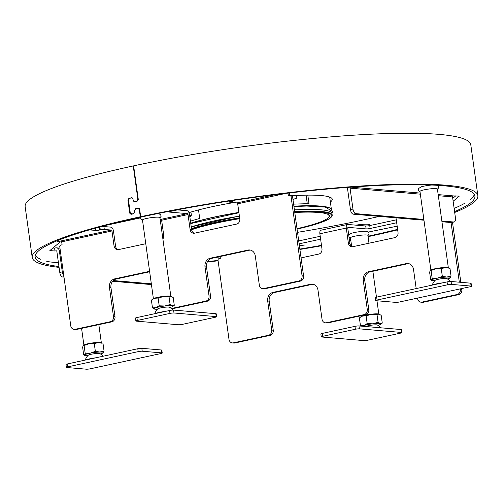 <?xml version="1.0" encoding="UTF-8"?>
<svg xmlns="http://www.w3.org/2000/svg" width="503" height="503" viewBox="0 0 503 503"><rect width="100%" height="100%" fill="white"/><g stroke="black" fill="none" stroke-linecap="round" stroke-linejoin="round"><path stroke-width="0.75" d="M369.743 218.566L369.743 218.547A218.679 28.545 172.1 0 0 379.306 216.403M331.389 209.449A78.009 10.179 172.1 0 0 331.163 209.015A78.009 10.179 172.1 0 0 303.843 205.765A78.009 10.179 172.1 0 0 293.897 206.18M191.241 226.916A78.009 10.179 -7.9 0 1 239.403 216.139M294.412 209.896A78.009 10.179 -7.9 0 1 304.365 209.481A78.009 10.179 -7.9 0 1 331.678 212.738A78.009 10.179 -7.9 0 1 331.961 213.41L332.194 215.095A78.009 10.179 172.1 0 0 331.917 214.423A78.009 10.179 172.1 0 0 304.598 211.166A78.009 10.179 172.1 0 0 294.645 211.581M327.434 214.203L327.855 214.14L327.478 213.876L327.434 214.203A74.966 9.783 172.1 0 0 302.718 212.178A74.966 9.783 172.1 0 0 294.771 212.486M238.655 218.843L239.044 218.396L238.655 218.843A74.966 9.783 172.1 0 0 191.63 229.739M297.015 228.664A74.966 9.783 172.1 0 0 329.169 216.598L329.182 215.58L327.654 214.127M329.138 216.164L329.597 216.535A75.387 9.84 -7.9 0 0 327.855 214.14L327.478 213.876M238.68 218.786L239.742 218.61A75.387 9.84 -7.9 0 0 238.617 218.792L239.044 218.396M238.887 212.417A78.009 10.179 172.1 0 0 190.719 223.194M198.528 209.933L199.704 218.415L190.436 221.138M190.933 212.052L191.379 215.259L189.807 216.611M189.769 216.353L190.417 216.34M189.625 215.29L191.379 215.259M307.811 195.133L308.993 203.633L293.607 204.124M292.909 199.069L295.374 198.792L296.852 197.993L296.5 195.472M307.258 203.646L306.076 195.151M295.374 198.792L292.953 199.389M297.524 232.336A218.528 28.526 172.1 0 0 370.906 218.289L370.988 218.296M291.577 195.749A80.266 10.475 172.1 0 1 307.943 195.126A80.266 10.475 -7.9 0 1 332.276 199.238A80.266 10.475 -7.9 0 1 330.377 201.992M233.706 202.602A80.266 10.475 172.1 0 0 188.971 212.656M178.496 324.749A2.961 0.384 172.1 0 0 182.514 324.334L215.202 317.274A2.961 0.384 172.1 0 0 216.63 316.733A2.961 0.384 172.1 0 0 216.208 316.601L174.013 312.992A2.961 0.384 172.1 0 0 169.989 313.4L137.3 320.468A2.961 0.384 172.1 0 0 135.879 321.002A2.961 0.384 172.1 0 0 136.294 321.14L178.496 324.749M135.879 321.002L135.477 318.097A2.961 0.384 -7.9 0 1 136.898 317.563L169.586 310.496A2.961 0.384 -7.9 0 1 173.61 310.081L215.806 313.69A2.961 0.384 -7.9 0 1 216.227 313.828L216.63 316.733M169.876 307.515A9.62 1.258 172.1 0 0 171.039 307.188A9.62 1.258 172.1 0 0 172.812 306.434A9.62 1.258 172.1 0 0 172.315 305.755A9.62 1.258 172.1 0 0 164.777 306.013A9.62 1.258 172.1 0 0 155.961 307.691L152.478 307.886L151.403 300.128L152.874 299.002A9.62 1.258 -7.9 0 1 154.647 298.248A9.62 1.258 -7.9 0 1 163.462 296.569A9.62 1.258 -7.9 0 1 171.001 296.311A9.62 1.258 -7.9 0 1 171.422 296.424A9.62 1.258 -7.9 0 1 171.46 296.443M151.944 299.7L154.647 298.248L158.131 298.053L159.206 305.811L155.961 307.691A9.62 1.258 172.1 0 0 154.264 309.012A9.62 1.258 172.1 0 0 154.685 309.125A9.62 1.258 172.1 0 0 157.382 309.244M152.478 307.886L154.685 309.125M158.131 298.053L163.462 296.569L171.422 296.424M172.812 306.434L174.283 305.308L172.315 305.755L170.108 304.522L164.777 306.013L159.206 305.811M170.108 304.522L169.033 296.764M174.283 305.308L173.208 297.55L171.001 296.311M172.843 310.074A10.305 10.305 0 0 0 169.335 307.226A5.917 0.773 172.1 0 0 168.631 307.082A5.917 0.773 172.1 0 0 162.519 307.547A5.917 0.773 172.1 0 0 157.823 308.823A10.305 10.305 0 0 0 154.823 313.69M155.364 313.57A9.62 1.258 -7.9 0 1 165.38 311.407M321.254 336.859L320.851 333.954A2.961 0.384 -7.9 0 1 322.272 333.414L354.961 326.353A2.961 0.384 -7.9 0 1 358.985 325.938L401.18 329.547A2.961 0.384 -7.9 0 1 401.595 329.685L402.004 332.59A2.961 0.384 172.1 0 0 401.583 332.458L359.387 328.843A2.961 0.384 172.1 0 0 355.363 329.258L322.675 336.325A2.961 0.384 172.1 0 0 321.254 336.859A2.961 0.384 172.1 0 0 321.669 336.997L363.87 340.606A2.961 0.384 172.1 0 0 367.888 340.191L400.577 333.124A2.961 0.384 172.1 0 0 402.004 332.59M359.928 317.487L362.632 316.041L366.109 315.846L371.447 314.356L377.011 314.557L378.086 322.31L372.754 323.8L367.184 323.605L363.939 325.485L360.456 325.68L359.381 317.921L360.852 316.789A9.62 1.258 -7.9 0 1 362.632 316.041A9.62 1.258 -7.9 0 1 371.447 314.356A9.62 1.258 -7.9 0 1 378.985 314.105A9.62 1.258 -7.9 0 1 379.4 314.218A9.62 1.258 -7.9 0 1 379.444 314.23M366.109 315.846L367.184 323.605M377.854 325.303A9.62 1.258 172.1 0 0 379.017 324.976A9.62 1.258 172.1 0 0 380.79 324.228A9.62 1.258 172.1 0 0 380.293 323.548A9.62 1.258 172.1 0 0 372.754 323.8A9.62 1.258 172.1 0 0 367.863 324.548A9.62 1.258 172.1 0 0 363.939 325.485A9.62 1.258 172.1 0 0 362.191 326.214M377.011 314.557L378.985 314.105L381.186 315.337L382.261 323.096L380.293 323.548L378.086 322.31M378.985 314.105L379.4 314.218M380.79 324.228L382.261 323.096M360.456 325.68L361.009 326.114M380.777 327.805A10.305 10.305 0 0 0 377.319 325.013A5.917 0.773 172.1 0 0 376.609 324.869A5.917 0.773 172.1 0 0 370.755 325.296A5.917 0.773 172.1 0 0 365.907 326.529M153.396 298.707L142.481 220.018A8.803 1.151 -7.9 0 1 150.661 217.724A8.803 1.151 -7.9 0 1 159.872 217.503A8.803 1.151 -7.9 0 1 159.916 217.598L170.838 296.286M430.882 270.111L419.967 191.429A8.803 1.151 -7.9 0 1 419.98 191.329A8.803 1.151 -7.9 0 1 428.883 189.027A8.803 1.151 -7.9 0 1 437.403 189.009L448.324 267.69M431.813 185.035A8.803 1.151 172.1 0 0 421.017 186.902A8.803 1.151 172.1 0 0 420.879 186.946M351.641 246.325L350.459 237.806A8.803 1.151 -7.9 0 1 354.747 236.203A8.803 1.151 -7.9 0 1 363.531 235.002A8.803 1.151 -7.9 0 1 367.9 235.391L368.988 243.213M367.932 235.599L369.057 234.191L368.844 232.6L367.643 231.638L365.656 231.317A8.803 1.151 172.1 0 0 363.028 231.367A8.803 1.151 172.1 0 0 351.509 233.279L349.572 234.216L348.786 235.417M355.841 225.155A11.839 1.547 -7.9 0 1 363.625 224.281A11.839 1.547 -7.9 0 1 369.491 224.803L369.604 225.614M396.685 222.754L370.145 228.488A2.961 0.384 -7.9 0 1 366.121 228.903L348.114 227.362A0.887 0.44 -102.2 0 0 348.045 227.369A0.887 0.44 -102.2 0 0 347.78 228.199L349.881 243.307A4.439 3.817 -85.1 0 0 352.528 246.766M313.08 284.258A7.4 6.357 -85.1 0 0 312.2 284.371L274.481 292.52A7.4 6.357 -85.1 0 0 269.206 301.146L273.236 330.207A4.439 3.817 94.9 0 1 270.067 335.382L234.87 342.983A4.439 3.817 94.9 0 1 233.882 343.046L232.38 342.92A4.439 3.817 -85.1 0 0 233.361 342.857L268.564 335.25A4.439 3.817 -85.1 0 0 271.727 330.075L267.697 301.014A7.4 6.357 94.9 0 1 272.972 292.394L310.691 284.245A7.4 6.357 94.9 0 1 312.332 284.138A7.4 6.357 94.9 0 1 317.984 290.149L322.021 319.21A4.439 3.817 -85.1 0 0 325.41 322.819A4.439 3.817 -85.1 0 0 326.397 322.756L364.109 314.608A4.439 3.817 -85.1 0 0 367.278 309.433L363.248 280.372A7.4 6.357 94.9 0 1 368.523 271.746L406.242 263.597A7.4 6.357 94.9 0 1 407.876 263.49A7.4 6.357 94.9 0 1 413.535 269.507L416.182 288.577M408.625 263.61A7.4 6.357 -85.1 0 0 407.744 263.729L370.032 271.878A7.4 6.357 -85.1 0 0 364.75 280.498L368.787 309.559A4.439 3.817 94.9 0 1 365.618 314.733L327.899 322.882A4.439 3.817 94.9 0 1 326.919 322.945L325.41 322.819M461.691 288.559L461.817 289.458A4.439 3.817 94.9 0 1 458.654 294.632L423.451 302.24A4.439 3.817 94.9 0 1 422.47 302.303L420.961 302.171A4.439 3.817 -85.1 0 0 421.942 302.108L457.145 294.507A4.439 3.817 -85.1 0 0 460.314 289.332L460.245 288.873M452.505 222.345L460.83 282.321M451.046 222.54L459.321 282.196M417.503 298.109L417.565 298.568A4.439 3.817 -85.1 0 0 420.961 302.171M220.088 256.549L220.339 258.328L219.082 258.599A1.478 1.27 -85.1 0 0 218.025 260.328L228.984 339.311A4.439 3.817 -85.1 0 0 232.38 342.92M396.282 219.849L369.743 225.583A2.961 0.384 172.1 0 1 365.719 225.998L347.711 224.457A3.848 1.899 77.8 0 0 347.422 224.476L321.021 230.179A3.848 1.899 -102.2 0 0 319.877 233.769L321.97 248.884A4.439 3.817 94.9 0 1 318.801 254.059L301.071 257.888M347.422 224.476A3.848 1.899 77.8 0 0 346.278 228.066L348.372 243.182A4.439 3.817 94.9 0 0 351.767 246.784A4.439 3.817 94.9 0 0 352.748 246.721L394.868 237.623A4.439 3.817 94.9 0 0 398.03 232.449L396.006 217.83M470.123 199.729A221.936 28.967 172.1 0 0 474.316 194.403M454.134 208.412A221.936 28.967 172.1 0 0 465.137 203.055M368.372 232.053L396.804 226.249A221.936 28.967 172.1 0 0 397.163 226.161M216.365 257.354A221.936 28.967 172.1 0 0 220.144 256.92M299.404 245.86A221.936 28.967 172.1 0 0 305.025 244.93M58.423 262.685L50.118 261.975A221.936 28.967 172.1 0 1 46.219 261.088M35.279 255.329A221.936 28.967 172.1 0 0 40.586 259.234M441.841 220.993L453.788 222.012A4.439 2.194 77.8 0 0 454.121 221.993A4.439 2.194 77.8 0 0 455.441 217.849L452.537 196.924A0.887 0.761 -85.1 0 1 453.172 195.893L459.302 196.113L453.14 201.269M231.361 200.691L232.675 200.804A2.961 0.384 -7.9 0 1 233.096 200.942A2.961 0.384 -7.9 0 1 231.669 201.477L231.04 201.615A2.961 0.384 172.1 0 0 229.62 202.149A2.961 0.384 172.1 0 0 230.034 202.288L237.114 202.891A0.887 0.44 77.8 0 1 237.693 203.803L239.786 218.912A4.439 3.817 94.9 0 1 236.617 224.087L194.504 233.185A4.439 3.817 94.9 0 1 193.523 233.247A4.439 3.817 94.9 0 1 190.128 229.645L188.028 214.53A0.887 0.44 -102.2 0 0 187.456 213.624L169.448 212.084A2.961 0.384 -7.9 0 1 169.033 211.945A2.961 0.384 -7.9 0 1 170.454 211.411L181.941 208.927M160.149 219.251L161.054 219.327A0.887 0.44 77.8 0 1 161.626 220.239L163.726 235.347A4.439 3.817 94.9 0 1 162.878 238.925M106.592 225.206L139.023 218.201A2.961 0.384 -7.9 0 1 140.752 217.912M149.661 271.765L116.237 278.989A7.4 6.357 -85.1 0 0 110.956 287.609L114.992 316.67A4.439 3.817 94.9 0 1 111.823 321.845L76.619 329.446A4.439 3.817 94.9 0 1 75.639 329.515L74.13 329.383A4.439 3.817 -85.1 0 1 70.741 325.774L59.775 246.791A1.478 1.27 -85.1 0 1 60.832 245.068L62.089 244.791L61.68 241.83L111.968 230.965A0.887 0.44 -102.2 0 0 111.396 230.053L104.31 229.45A2.961 0.384 172.1 0 0 100.292 229.865L99.663 230.003A2.961 0.384 -7.9 0 1 95.639 230.412L89.427 229.884M61.68 241.83A0.887 0.44 77.8 0 0 61.108 240.924L57.311 241.547M52.978 247.973L54.588 248.111L54.99 251.016L49.866 250.576L60.14 241.974L57.336 241.736M54.99 251.016L55.996 250.796A0.887 0.761 94.9 0 1 56.87 251.506L59.775 272.431A4.439 2.194 -102.2 0 0 62.642 276.983L63.982 277.096M320.625 239.189L299.122 243.836M320.222 236.284L298.719 240.931M54.588 248.111L55.594 247.891A3.848 3.307 -85.1 0 1 56.443 247.834L59.964 248.136M118.218 249.664A4.439 3.817 -85.1 0 1 115.571 246.206L113.477 231.097A3.848 1.899 77.8 0 0 110.993 227.149L103.907 226.545A2.961 0.384 -7.9 0 0 100.116 226.91M194.284 233.229A4.439 3.817 -85.1 0 1 191.637 229.77L189.537 214.662A3.848 1.899 77.8 0 0 187.053 210.713L177.458 209.896M452.738 198.364L455.787 195.812M423.96 220.22L353.307 214.177L355.822 213.637A4.439 2.194 77.8 0 1 352.961 209.085L350.057 188.16A0.887 0.761 94.9 0 1 350.553 187.173M355.822 213.637L423.853 219.453M347.554 187.393A3.848 3.307 -85.1 0 0 347.542 188.7L350.446 209.625A4.439 2.194 -102.2 0 0 353.307 214.177M441.948 221.76L451.273 222.559A4.439 2.194 -102.2 0 0 451.606 222.54L454.121 221.993M289.835 195.604L289.483 193.064A3.848 1.899 77.8 0 0 289.47 192.957M250.381 250.073A7.4 6.357 -85.1 0 0 249.501 250.192L211.782 258.341A7.4 6.357 -85.1 0 0 206.507 266.967L210.537 296.022A4.439 3.817 94.9 0 1 207.374 301.196L171.756 308.892M289.973 195.604L291.482 195.736A1.478 1.27 94.9 0 1 292.614 196.937L303.573 275.921A4.439 3.817 94.9 0 1 300.404 281.095L265.207 288.703A4.439 3.817 94.9 0 1 264.22 288.766L262.717 288.64A4.439 3.817 -85.1 0 0 263.698 288.571L298.901 280.97A4.439 3.817 -85.1 0 0 302.064 275.795L291.105 196.805A1.478 1.27 -85.1 0 0 289.646 195.623L288.389 195.9L288.005 193.127M111.968 230.965L114.068 246.08A4.439 3.817 94.9 0 0 117.457 249.683A4.439 3.817 94.9 0 0 118.444 249.62L145.769 243.716M171.341 308.528L205.865 301.071A4.439 3.817 -85.1 0 0 209.034 295.896L204.998 266.835A7.4 6.357 94.9 0 1 210.279 258.215L247.992 250.066A7.4 6.357 94.9 0 1 249.633 249.96A7.4 6.357 94.9 0 1 255.291 255.97L259.322 285.031A4.439 3.817 -85.1 0 0 262.717 288.64M74.13 329.383A4.439 3.817 -85.1 0 0 75.117 329.32L110.314 321.713A4.439 3.817 -85.1 0 0 113.483 316.538L109.453 287.483A7.4 6.357 94.9 0 1 114.728 278.857L149.598 271.324M59.995 240.937L60.14 241.974M63.774 275.569A4.439 2.194 77.8 0 1 62.29 271.884L59.385 250.966A3.848 3.307 -85.1 0 0 56.443 247.834M112.659 281.259L151.441 284.579M113.313 280.561L151.334 283.811M375.647 300.561L375.244 297.65A2.961 0.384 -7.9 0 1 376.672 297.116L447.073 281.906A2.961 0.384 -7.9 0 1 451.097 281.491L470.689 283.17A2.961 0.384 -7.9 0 1 471.104 283.302L471.506 286.207A2.961 0.384 172.1 0 0 471.091 286.075L451.499 284.396A2.961 0.384 172.1 0 0 447.475 284.811L377.074 300.021A2.961 0.384 172.1 0 0 375.647 300.561A2.961 0.384 172.1 0 0 376.068 300.693L395.66 302.372A2.961 0.384 172.1 0 0 399.678 301.957L470.085 286.748A2.961 0.384 172.1 0 0 471.506 286.207M430.235 270.52L431.084 270.539L432.165 278.297L431.543 279.964L430.687 279.951L429.612 272.192L430.335 270.425A9.62 1.258 -7.9 0 1 430.361 270.407A9.62 1.258 -7.9 0 1 436.057 268.728A9.62 1.258 -7.9 0 1 445.501 267.609A9.62 1.258 -7.9 0 1 448.909 267.835L449.688 268.137M447.362 278.92A9.62 1.258 172.1 0 0 450.298 277.845A9.62 1.258 172.1 0 0 450.424 277.731A9.62 1.258 172.1 0 0 446.809 277.052A9.62 1.258 172.1 0 0 437.371 278.172A9.62 1.258 172.1 0 0 431.543 279.964L430.687 279.951M431.543 279.964A9.62 1.258 172.1 0 0 431.75 280.416A9.62 1.258 172.1 0 0 432.171 280.529A9.62 1.258 172.1 0 0 434.869 280.655M431.084 270.539L436.057 268.728L441.263 268.596L442.338 276.354L437.371 278.172L432.165 278.297M441.263 268.596L445.501 267.609L449.971 268.306L451.046 276.059L446.809 277.052L442.338 276.354M449.971 268.306L449.116 268.288M450.323 277.826L451.046 276.059M450.33 281.485A10.305 10.305 0 0 0 446.821 278.631A5.917 0.773 172.1 0 0 438.069 279.316A5.917 0.773 172.1 0 0 435.309 280.228A10.305 10.305 0 0 0 432.31 285.094M432.85 284.981A9.62 1.258 -7.9 0 1 436.83 283.805A9.62 1.258 -7.9 0 1 442.866 282.812M66.371 367.385L65.968 364.48A2.961 0.384 -7.9 0 1 67.396 363.939L137.797 348.73A2.961 0.384 -7.9 0 1 141.821 348.315L161.413 349.994A2.961 0.384 -7.9 0 1 161.828 350.126L162.23 353.037A2.961 0.384 172.1 0 0 161.815 352.899L142.223 351.22A2.961 0.384 172.1 0 0 138.199 351.635L67.798 366.85A2.961 0.384 172.1 0 0 66.371 367.385A2.961 0.384 172.1 0 0 66.792 367.523L86.384 369.196A2.961 0.384 172.1 0 0 90.402 368.781L160.809 353.571A2.961 0.384 172.1 0 0 162.23 353.037M100.367 353.892A9.62 1.258 172.1 0 0 103.304 352.817L104.052 351.037L99.82 352.025A9.62 1.258 172.1 0 0 90.377 353.144A9.62 1.258 172.1 0 0 84.548 354.942L83.699 354.923L82.618 347.164L83.341 345.404A9.62 1.258 -7.9 0 1 83.366 345.379A9.62 1.258 -7.9 0 1 89.069 343.7A9.62 1.258 -7.9 0 1 98.506 342.581A9.62 1.258 -7.9 0 1 101.914 342.807L102.694 343.109M103.304 352.817A9.62 1.258 172.1 0 0 103.436 352.704A9.62 1.258 172.1 0 0 102.807 352.138A9.62 1.258 172.1 0 0 99.82 352.025L95.35 351.327L94.275 343.568L98.506 342.581L102.122 343.26M102.977 343.279L104.052 351.037M95.35 351.327L90.377 353.144L85.17 353.269L84.548 354.942A9.62 1.258 172.1 0 0 84.756 355.395A9.62 1.258 172.1 0 0 87.874 355.627M84.548 354.942L83.699 354.923M85.17 353.269L84.095 345.511L89.069 343.7L94.275 343.568M83.24 345.498L84.095 345.511M103.14 356.218A10.305 10.305 0 0 0 99.833 353.609A5.917 0.773 172.1 0 0 91.081 354.288A5.917 0.773 172.1 0 0 88.314 355.206A10.305 10.305 0 0 0 85.315 360.073M85.862 359.953A9.62 1.258 -7.9 0 1 89.842 358.784A9.62 1.258 -7.9 0 1 95.878 357.79M454.699 212.473A224.891 29.356 172.1 0 0 477.85 195.617L470.795 144.763A224.891 29.356 -7.9 0 0 133.622 165.852L138.281 199.414L137.218 201.137A224.891 29.356 172.1 0 0 134.703 201.69L133.565 201.175M133.056 199.056L131.61 197.88L132.327 197.924M132.188 214.077L130.258 212.863L128.485 200.075L129.51 198.345A224.891 29.356 -7.9 0 1 131.61 197.88M134.012 213.586L133.785 213.568A224.891 29.356 172.1 0 0 131.685 214.039L132.201 214.071M133.785 213.568L134.829 211.845M134.628 210.392L135.672 208.663A224.891 29.356 -7.9 0 1 138.187 208.116L138.47 208.11M138.727 208.16L138.187 208.116L139.652 209.292L140.677 216.705A224.891 29.356 172.1 0 1 477.85 195.617M368.077 236.661A224.891 29.356 172.1 0 0 369.504 236.353L369.63 236.322A224.891 29.356 172.1 0 0 397.672 229.852M136.181 208.701L135.672 208.663M454.58 211.618A221.936 28.967 -7.9 0 0 474.92 196.025A221.936 28.967 -7.9 0 0 142.186 216.831L140.677 216.705M397.603 229.362A221.936 28.967 -7.9 0 1 368.127 236.196L368.014 236.221M133.641 165.965L133.238 165.933A224.891 29.356 -7.9 0 0 25.15 206.614L32.205 257.467A224.891 29.356 172.1 0 0 59.077 267.382M350.736 239.818A221.936 28.967 -7.9 0 1 349.434 240.076M321.48 245.357A221.936 28.967 -7.9 0 1 299.845 249.06M218.038 260.416A221.936 28.967 -7.9 0 1 207.55 261.573M58.958 266.527A221.936 28.967 -7.9 0 1 35.135 257.058A221.936 28.967 -7.9 0 1 141.808 216.912L140.299 216.787A224.891 29.356 172.1 0 0 32.205 257.467M207.318 261.994A224.891 29.356 172.1 0 0 218.088 260.805M299.901 249.45A224.891 29.356 172.1 0 0 321.536 245.753M349.491 240.497A224.891 29.356 172.1 0 0 350.798 240.239M140.299 216.787L139.287 209.518L139.689 209.556M139.287 209.518L137.828 208.343A224.891 29.356 172.1 0 0 135.628 208.82L134.584 210.55L134.785 212.002L133.741 213.731A224.891 29.356 -7.9 0 0 131.151 214.309L130.899 214.316M139.52 208.475L137.828 208.343M131.151 214.309L129.717 213.134L127.907 200.056L128.931 198.327L129.472 198.358M132.025 197.78L131.522 197.748A224.891 29.356 172.1 0 0 128.931 198.327M137.275 201.112L136.816 201.074A224.891 29.356 -7.9 0 0 134.622 201.558L133.169 200.376L132.968 198.924L131.786 197.742M136.816 201.074L137.879 199.351L133.238 165.933M138.275 199.383L137.879 199.351M127.907 200.056L128.485 200.093M130.346 213.171L129.717 213.134M293.909 206.299A77.198 10.079 -7.9 0 1 303.328 205.916A77.198 10.079 -7.9 0 1 328.666 207.953M190.744 223.376A77.198 10.079 -7.9 0 1 238.9 212.524M332.194 215.095L332.181 215.686L329.767 218.472L325.661 220.647L306.384 226.847L297.072 229.066A77.569 10.123 172.1 0 0 304.372 211.688A77.569 10.123 172.1 0 0 294.714 212.084M239.705 218.321A77.569 10.123 172.1 0 0 191.549 229.135M239.635 217.824A78.009 10.179 172.1 0 0 191.473 228.601M329.597 216.535L329.169 216.598M215.806 313.69L216.208 316.601M174.013 312.992L173.61 310.081M137.3 320.468L136.898 317.563M169.586 310.496L169.989 313.4M359.387 328.843L358.985 325.938M354.961 326.353L355.363 329.258M401.18 329.547L401.583 332.458M322.675 336.325L322.272 333.414M170.548 296.248A8.803 1.151 172.1 0 0 161.991 296.569A8.803 1.151 172.1 0 0 153.667 298.593M101.04 342.631A8.803 1.151 172.1 0 0 87.717 343.8A8.803 1.151 172.1 0 0 84.164 344.97M448.035 267.659A8.803 1.151 172.1 0 0 439.477 267.973A8.803 1.151 172.1 0 0 431.153 269.998M378.526 314.035A8.803 1.151 172.1 0 0 374.484 313.897A8.803 1.151 172.1 0 0 361.651 316.381M319.877 233.769L346.278 228.066M461.817 289.458L460.314 289.332M457.145 294.507L458.654 294.632M423.451 302.24L421.942 302.108M406.242 263.597L407.744 263.729M370.032 271.878L368.523 271.746M363.248 280.372L364.75 280.498M368.787 309.559L367.278 309.433M364.109 314.608L365.618 314.733M327.899 322.882L326.397 322.756M310.691 284.245L312.2 284.371M274.481 292.52L272.972 292.394M267.697 301.014L269.206 301.146M273.236 330.207L271.727 330.075M268.564 335.25L270.067 335.382M234.87 342.983L233.361 342.857M453.172 195.893L438.182 194.611M420.194 193.07L350.912 187.141M275.154 194.674L237.114 202.891M187.456 213.624L161.054 219.327M111.396 230.053L61.108 240.924M55.996 250.796L56.386 250.834M370.145 228.488L369.743 225.583M365.719 225.998L366.121 228.903M349.881 243.307L348.372 243.182M350.057 188.16L420.345 194.171M438.333 195.711L452.537 196.924M352.961 209.085L350.446 209.625M453.788 222.012L451.273 222.559M161.626 220.239L188.028 214.53M237.693 203.803L286.012 193.359M104.31 229.45L103.907 226.545M99.89 226.972L100.292 229.865M99.663 230.003L99.267 227.142M95.337 228.211L95.639 230.412M115.571 246.206L114.068 246.08M169.448 212.084L169.392 211.7M231.562 200.71L231.669 201.477M231.04 201.615L230.921 200.76M191.637 229.77L190.128 229.645M62.642 276.983L63.931 276.707M59.385 250.966L60.366 251.047M62.29 271.884L59.775 272.431M291.105 196.805L292.614 196.937M303.573 275.921L302.064 275.795M298.901 280.97L300.404 281.095M265.207 288.703L263.698 288.571M247.992 250.066L249.501 250.192M211.782 258.341L210.279 258.215M204.998 266.835L206.507 266.967M210.537 296.022L209.034 295.896M205.865 301.071L207.374 301.196M116.237 278.989L114.728 278.857M109.453 287.483L110.956 287.609M114.992 316.67L113.483 316.538M110.314 321.713L111.823 321.845M76.619 329.446L75.117 329.32M377.074 300.021L376.672 297.116M451.499 284.396L451.097 281.491M470.689 283.17L471.091 286.075M447.073 281.906L447.475 284.811M161.413 349.994L161.815 352.899M137.797 348.73L138.199 351.635M67.798 366.85L67.396 363.939M142.223 351.22L141.821 348.315M368.033 235.536L368.127 236.196M293.941 206.507L306.717 206.054L325.265 207.098L332.47 211.423L331.986 213.593M191.41 226.859L239.384 216.032M294.4 209.814L316.337 209.525M190.775 223.565L238.931 212.731M331.414 209.474L329.698 197.101M327.447 214.203L327.811 214.146M157.672 213.53L160.627 214.492L161.086 216.378L159.948 217.812M142.506 220.232L141.268 219.497L140.765 218.415L141.022 217.082M81.574 328.377L83.894 345.089M98.833 324.649L101.329 342.669M437.308 185.318L438.622 186.997L438.453 188.116L437.434 189.216M419.992 191.637L418.521 190.593L418.414 188.682L421.017 186.902M361.267 315.677L361.38 316.494M372.88 271.262L376.47 297.16M376.973 300.775L378.816 314.073M348.994 236.932L350.49 238.02M229.456 200.98L229.62 202.149M431.75 280.416L430.97 280.114M84.756 355.395L83.976 355.093"/></g></svg>
